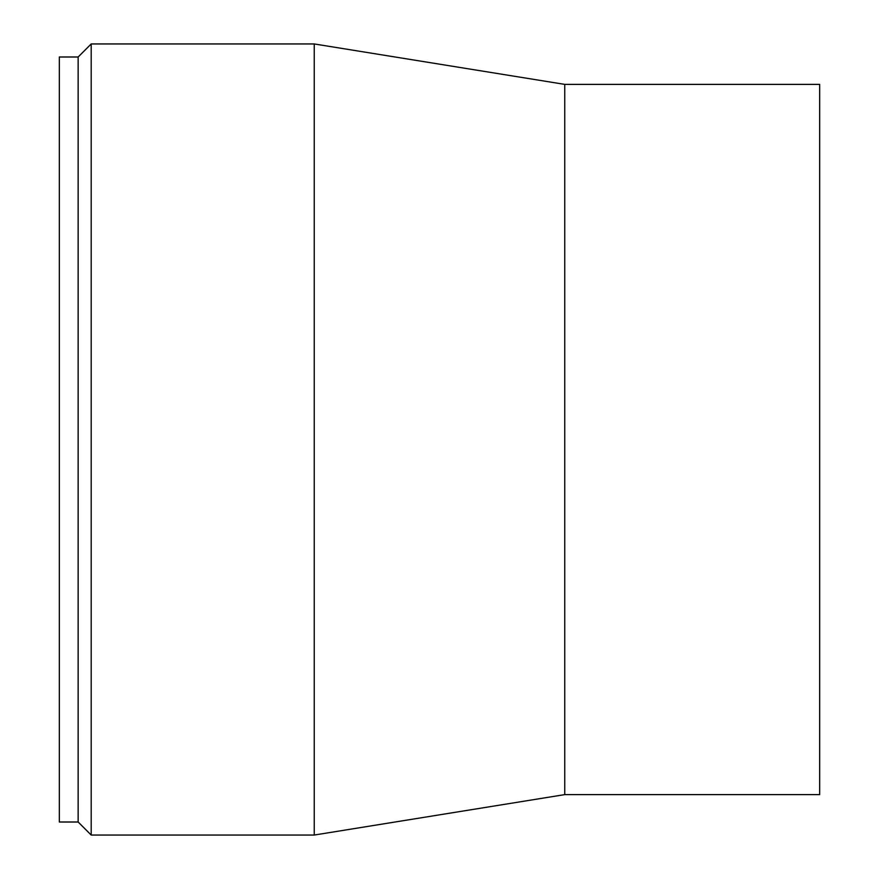 <?xml version="1.0" encoding="UTF-8"?>
<svg xmlns="http://www.w3.org/2000/svg" width="879" height="879" viewBox="0 0 879 879"><rect width="100%" height="100%" fill="white"/><g stroke="black" fill="none" stroke-linecap="round" stroke-linejoin="round"><path stroke-width="1.32" d="M78.154 56.992L59.332 56.992L59.332 822.008L78.154 822.008L78.154 56.992L91.196 43.95L314.242 43.95L314.242 835.05L564.757 794.616L564.757 84.384L314.242 43.95M78.154 822.008L91.196 835.05L91.196 43.95M564.757 794.616L819.667 794.616L819.667 84.384L564.757 84.384M91.196 835.05L314.242 835.05"/></g></svg>

